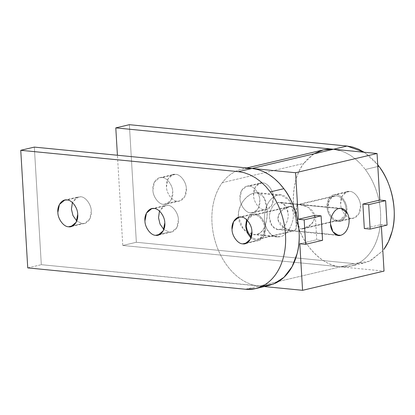 <?xml version="1.0" encoding="UTF-8"?>
<svg xmlns="http://www.w3.org/2000/svg" width="415" height="415" viewBox="0 0 415 415"><rect width="100%" height="100%" fill="white"/><g stroke="black" fill="none" stroke-linecap="round" stroke-linejoin="round"><path stroke-width="0.31" stroke-dasharray="2.08 1.56" d="M254.743 213.844L241.167 217.045L254.743 213.844C259.619 213.725 265.517 221.636 265.465 228.224L263.919 236.151L258.664 240.503L256.335 240.653L250.925 238.08L256.335 240.653L247.241 242.801L256.335 240.653C261.284 241.738 266.306 234.9 265.465 228.224C265.517 221.636 259.619 213.725 254.743 213.844L250.074 215.027L246.572 219.623L252.413 213.995L254.743 213.844M167.655 205.306L154.079 208.506L167.655 205.306C172.531 205.186 178.429 213.092 178.377 219.68L176.832 227.612L171.577 231.964L169.247 232.115L163.837 229.537L169.247 232.115L160.154 234.257L169.247 232.115C174.196 233.194 179.218 226.357 178.377 219.68C178.429 213.092 172.531 205.186 167.655 205.306L162.986 206.483L159.485 211.085L165.326 205.456L167.655 205.306M80.567 196.762L66.991 199.963L80.567 196.762C85.443 196.643 91.342 204.554 91.29 211.142L89.744 219.068L84.489 223.42L82.16 223.571L76.754 220.998L82.16 223.571L73.066 225.719L82.16 223.571C87.109 224.655 92.13 217.818 91.29 211.142C91.342 204.554 85.443 196.643 80.567 196.762L75.898 197.945L72.397 202.541L78.238 196.912L80.567 196.762M262.28 286.2L41.313 264.692L34.326 147.102L41.313 264.692L259.033 286.044L269.252 285.38M245.457 289.245L259.033 286.044L245.457 289.245M27.738 267.893L41.313 264.692L27.738 267.893M365.325 169.481L377.826 166.529L365.325 169.481C369.724 175.405 373.246 182.071 375.897 189.479C378.522 196.902 380.073 204.512 380.545 212.304C380.996 220.095 380.337 227.487 378.568 234.48C376.773 241.457 374.008 247.506 370.263 252.626C366.497 257.725 362.041 261.512 356.895 263.987L350.717 266.165L340.497 266.829L354.073 263.629L136.353 242.272L129.366 124.687L136.353 242.272L354.073 263.629L364.292 262.965L370.471 260.786L382.832 250.748L369.485 261.237L354.073 263.629L340.497 266.829L122.778 245.478L136.353 242.272L122.778 245.478L117.414 155.251L122.778 245.478L340.497 266.829C346.271 267.395 351.733 266.451 356.895 263.987C362.051 261.528 366.507 257.741 370.263 252.626C374.019 247.516 376.789 241.468 378.568 234.48C380.353 227.493 381.012 220.1 380.545 212.304C380.083 204.507 378.532 196.902 375.897 189.479C373.256 182.061 369.734 175.395 365.325 169.481L360.739 163.992L365.325 169.481M364.173 152.248L377.723 164.745L374.314 160.787L369.324 156.05L364.017 152.149M339.221 150.303L344.896 152.352L350.436 155.35L355.748 159.251L360.739 163.992L355.748 159.251L350.436 155.35L344.896 152.352L339.221 150.303M349.783 191.429L336.207 194.63L333.878 194.78L328.623 199.133L327.072 207.059C327.025 213.652 332.923 221.558 337.8 221.439L351.375 218.238C346.499 218.357 340.601 210.447 340.653 203.858L342.204 195.932L347.454 191.58L349.783 191.429C354.659 191.31 360.557 199.216 360.505 205.804L358.959 213.735L353.705 218.088L351.375 218.238L337.8 221.439L340.129 221.288L345.379 216.936L346.93 209.01C346.982 202.421 341.083 194.511 336.207 194.63L349.783 191.429C344.834 190.345 339.812 197.182 340.653 203.858C340.601 210.447 346.499 218.357 351.375 218.238C356.324 219.317 361.346 212.48 360.505 205.804C360.557 199.216 354.659 191.31 349.783 191.429M262.695 182.885L249.119 186.091L246.79 186.242L241.535 190.589L239.989 198.52C239.937 205.109 245.836 213.014 250.712 212.9L264.288 209.694C259.411 209.814 253.513 201.908 253.565 195.32L255.116 187.388L260.366 183.036L262.695 182.885C267.571 182.771 273.469 190.677 273.418 197.265L271.872 205.192L266.617 209.544L264.288 209.694L250.712 212.9L253.041 212.75L258.291 208.397L259.842 200.466C259.894 193.878 253.996 185.972 249.119 186.091L262.695 182.885C257.746 181.806 252.725 188.643 253.565 195.32C253.513 201.908 259.411 209.814 264.288 209.694C269.236 210.779 274.258 203.941 273.418 197.265C273.469 190.677 267.571 182.771 262.695 182.885M175.607 174.347L162.032 177.547L159.702 177.698L154.447 182.05L152.902 189.977C152.85 196.57 158.748 204.476 163.624 204.356L177.2 201.156C172.324 201.275 166.425 193.364 166.477 186.776L168.028 178.849L173.278 174.497L175.607 174.347C180.484 174.227 186.382 182.133 186.335 188.726L184.784 196.653L179.529 201.005L177.2 201.156L163.624 204.356L165.953 204.206L171.203 199.854L172.754 191.927C172.806 185.339 166.908 177.428 162.032 177.547L175.607 174.347C170.658 173.263 165.637 180.1 166.477 186.776C166.425 193.364 172.324 201.275 177.2 201.156C182.149 202.235 187.17 195.398 186.335 188.726C186.382 182.133 180.484 174.227 175.607 174.347M162.032 177.547C166.908 177.428 172.806 185.339 172.754 191.927C173.595 198.603 168.573 205.441 163.624 204.356C158.748 204.476 152.85 196.57 152.902 189.977C152.061 183.306 157.083 176.468 162.032 177.547M249.119 186.091C253.996 185.972 259.894 193.878 259.842 200.466C260.682 207.142 255.661 213.979 250.712 212.9C245.836 213.014 239.937 205.109 239.989 198.52C239.149 191.844 244.17 185.007 249.119 186.091M336.207 194.63C341.083 194.511 346.982 202.421 346.93 209.01C347.77 215.686 342.749 222.523 337.8 221.439C332.923 221.558 327.025 213.652 327.072 207.059C326.237 200.388 331.258 193.551 336.207 194.63M222.279 182.657L303.744 163.443C299.998 168.563 297.228 174.611 295.439 181.588C293.67 188.581 293.006 195.973 293.457 203.765C293.934 211.557 295.485 219.167 298.11 226.59C300.756 234.003 304.283 240.669 308.682 246.588C313.097 252.491 318.061 257.201 323.565 260.719C329.079 264.21 334.723 266.248 340.497 266.829L259.033 286.044C253.259 285.463 247.615 283.424 242.101 279.933C236.597 276.416 231.637 271.706 227.218 265.802C222.819 259.883 219.296 253.217 216.646 245.805C214.021 238.381 212.47 230.776 211.998 222.98C211.546 215.188 212.205 207.796 213.974 200.803C215.764 193.831 218.534 187.777 222.279 182.657L226.258 178.004L230.74 174.196L235.647 171.296L240.897 169.351L246.391 168.402L240.897 169.351L235.647 171.296L230.74 174.196L226.258 178.004L222.279 182.657C218.523 187.767 215.753 193.821 213.974 200.803C212.19 207.791 211.531 215.183 211.998 222.98C212.459 230.776 214.01 238.386 216.646 245.805C219.286 253.223 222.808 259.889 227.218 265.802C231.627 271.716 236.592 276.426 242.101 279.933C247.615 283.44 253.259 285.479 259.033 286.044L340.497 266.829L384.041 271.099L340.497 266.829C324.167 266.129 304.994 247.926 298.11 226.59C290.028 205.824 292.575 177.257 303.744 163.443L222.279 182.657M238.335 216.765L239.325 222.035L241.608 226.829L244.809 230.6L248.637 233.24L252.818 234.574L256.771 234.423L260.252 232.82L263.11 229.822L265.154 225.802L266.477 220.962L267.13 215.473L267.12 209.98L266.492 204.745L265.237 200.051L263.411 196.414L260.978 193.914L257.865 192.685L254.302 192.871L250.437 194.433L246.5 197.327L243.06 201.213L240.363 205.918L238.687 211.308L238.335 216.765C237.427 205.612 246.593 194.485 254.302 192.871L257.341 192.627L264.246 197.81L267.12 209.98C267.841 221.112 264.562 232.82 256.771 234.423L280.089 236.706C287.263 235.959 294.5 222.668 293.244 212.537L289.494 200.554L280.913 194.931L277.619 195.159L254.302 192.871L277.619 195.159C272.209 196.72 268.261 201.161 265.771 208.486C263.639 216.013 264.049 222.938 267.006 229.262L271.213 234.594L276.795 236.939L280.089 236.706L256.771 234.423L253.446 234.641L243.377 229.147L238.335 216.765M291.74 206.312L254.81 215.022C259.261 214.913 264.64 222.129 264.594 228.136C264.459 235.455 261.683 239.237 256.268 239.481L251.272 237.074L256.268 239.481L293.192 230.771C296.18 231.451 297.13 228.105 296.04 220.723C295.143 213.32 295.833 206.976 291.74 206.312C286.308 206.042 277.433 211.583 277.925 218.944C278.315 226.466 287.756 230.418 293.192 230.771L256.268 239.481L258.389 239.341L263.183 235.372L264.594 228.136C264.64 222.129 259.261 214.913 254.81 215.022L291.74 206.312L294.935 210.597L295.973 219.634L296.154 227.975L294.437 230.807M337.727 220.266L300.802 228.976C296.709 228.307 297.399 221.963 296.502 214.565C295.413 207.184 296.362 203.832 299.35 204.517L336.275 195.807C339.703 196.305 342.437 198.598 344.481 202.691C346.328 206.924 346.567 211.002 345.207 214.918L339.854 220.126L337.727 220.266C333.281 220.37 327.902 213.16 327.943 207.147L329.36 199.916L334.153 195.942L336.275 195.807L299.35 204.517C304.786 204.865 314.228 208.818 314.617 216.34C315.11 223.701 306.234 229.241 300.802 228.976L337.727 220.266C341.135 220.432 343.63 218.653 345.207 214.918C346.567 211.002 346.328 206.924 344.481 202.691C342.437 198.598 339.703 196.305 336.275 195.807C330.859 196.046 328.083 199.828 327.943 207.147C327.902 213.16 333.281 220.37 337.727 220.266M302.545 228.893L311.172 224.432L314.015 220.183L314.487 215.266L308.412 207.417L299.35 204.517M279.648 229.339L336.43 234.906L279.648 229.339L277.526 229.485L271.986 225.859L269.568 218.124C268.759 211.588 273.428 203.013 278.055 202.53L280.182 202.38L285.717 206.011L288.14 213.746C288.949 220.277 284.28 228.857 279.648 229.339C284.28 228.857 288.949 220.277 288.14 213.746C288.16 207.012 282.615 200.844 278.055 202.53L339.019 208.506L278.055 202.53C273.428 203.013 268.759 211.588 269.568 218.124C269.548 224.857 275.088 231.02 279.648 229.339M280.089 236.706C274.642 237.707 270.284 235.227 267.006 229.262C264.049 222.938 263.639 216.013 265.771 208.486C268.261 201.161 272.209 196.72 277.619 195.159C284.685 192.55 293.275 202.11 293.244 212.537C294.5 222.668 287.263 235.959 280.089 236.706M298.105 204.481L296.388 207.308L296.569 215.655L297.607 224.686L300.802 228.976M293.192 230.771L284.13 227.866L278.055 220.023L278.527 215.105L281.37 210.851L289.992 206.39M254.81 215.022L252.688 215.157L247.33 220.365C248.912 216.635 251.407 214.851 254.81 215.022M299.812 243.75L316.754 239.751L322.559 240.321L316.754 239.751L315.301 215.297L316.754 239.751L299.812 243.75M381.385 226.445L381.271 224.536L364.329 228.53L381.271 224.536L387.081 225.106L381.271 224.536L381.385 226.445M264.267 286.558L259.033 286.044L264.267 286.558M323.29 149.903L317.112 152.082L312.205 154.982L307.723 158.789L303.744 163.443L313.854 153.877M238.838 217.201L252.413 213.995M151.75 208.657L165.326 205.456M64.662 200.118L78.238 196.912M84.489 223.42L70.913 226.626M171.577 231.964L158.001 235.165M258.664 240.503L245.089 243.709M255.671 288.586L256.403 288.415M333.878 194.78L347.454 191.58M246.79 186.242L260.366 183.036M159.702 177.698L173.278 174.497M179.529 201.005L165.953 204.206M266.617 209.544L253.041 212.75M353.705 218.088L340.129 221.288M350.717 266.165L364.292 262.965M258.389 239.341L294.821 230.75M303.422 228.717L339.854 220.126M280.913 194.931L257.445 192.627M341.146 208.361L280.182 202.38M277.526 229.485L338.484 235.466M253.326 234.636L276.795 236.939M334.153 195.942L297.721 204.538M289.12 206.566L252.688 215.157M241.826 169.118L246.811 167.94"/><path stroke-width="0.62" d="M256.403 288.415L269.252 285.38L275.43 283.201C280.582 280.727 285.038 276.94 288.799 271.846C292.544 266.721 295.314 260.672 297.104 253.695C298.873 246.702 299.531 239.315 299.085 231.518C298.608 223.727 297.057 216.116 294.432 208.693C291.781 201.285 288.259 194.619 283.86 188.695L270.284 191.896L283.86 188.695L279.274 183.207L274.284 178.466L268.977 174.565L263.437 171.566L257.762 169.517L252.045 168.454L238.469 171.66L244.181 172.718L249.856 174.767L255.396 177.765L260.708 181.671L265.699 186.408L270.284 191.896C274.683 197.82 278.206 204.486 280.856 211.899C283.481 219.322 285.032 226.927 285.504 234.724C285.956 242.516 285.297 249.908 283.528 256.895C281.733 263.873 278.968 269.921 275.223 275.046C271.457 280.146 267.001 283.927 261.855 286.407L255.671 288.586L245.457 289.245L27.738 267.893L20.75 150.303L238.469 171.66L252.045 168.454C264.007 169.885 274.611 176.629 283.86 188.695C296.808 204.875 302.8 234.283 297.104 253.695L292.056 266.715L283.995 277.293L273.651 283.985L262.28 286.2M241.167 217.045L238.838 217.201L233.583 221.548L232.032 229.479C231.985 236.068 237.883 243.973 242.759 243.859L247.241 242.801L242.759 243.859L245.089 243.709L250.338 239.356L251.889 231.425C251.941 224.837 246.043 216.931 241.167 217.045C246.043 216.931 251.941 224.837 251.889 231.425C252.73 238.101 247.708 244.938 242.759 243.859C237.883 243.973 231.985 236.068 232.032 229.479C231.197 222.803 236.218 215.966 241.167 217.045M250.925 238.08L247.133 232.649L245.613 226.274L246.572 219.623L245.613 226.274L247.133 232.649L250.925 238.08M154.079 208.506L151.75 208.657L146.495 213.009L144.944 220.936C144.897 227.524 150.795 235.435 155.672 235.315L160.154 234.257L155.672 235.315L158.001 235.165L163.251 230.813L164.802 222.886C164.854 216.298 158.955 208.387 154.079 208.506C158.955 208.387 164.854 216.298 164.802 222.886C165.642 229.562 160.621 236.4 155.672 235.315C150.795 235.435 144.897 227.524 144.944 220.936C144.109 214.259 149.13 207.427 154.079 208.506M163.837 229.537L160.045 224.105L158.525 217.735L159.485 211.085L158.525 217.735L160.045 224.105L163.837 229.537M66.991 199.963L64.662 200.118L59.407 204.465L57.861 212.397C57.81 218.985 63.708 226.891 68.584 226.777L73.066 225.719L68.584 226.777L70.913 226.626L76.163 222.274L77.714 214.342C77.766 207.754 71.868 199.848 66.991 199.963C71.868 199.848 77.766 207.754 77.714 214.342C78.554 221.019 73.533 227.856 68.584 226.777C63.708 226.891 57.81 218.985 57.861 212.397C57.021 205.721 62.043 198.884 66.991 199.963M76.754 220.998L72.957 215.567L71.437 209.196L72.397 202.541L71.437 209.196L72.957 215.567L76.754 220.998M34.326 147.102L252.045 168.454L34.326 147.102L20.75 150.303L34.326 147.102M270.284 191.896L265.699 186.408L260.708 181.671L255.396 177.765L249.856 174.767L244.181 172.718L238.469 171.66L20.75 150.303L27.738 267.893L245.457 289.245C251.231 289.815 256.693 288.866 261.855 286.407C267.011 283.943 271.467 280.156 275.223 275.046C278.979 269.932 281.744 263.883 283.528 256.895C285.307 249.913 285.971 242.521 285.504 234.724C285.043 226.927 283.492 219.317 280.856 211.899C278.216 204.476 274.694 197.81 270.284 191.896M377.826 166.529L378.9 166.28L377.723 164.745L378.9 166.28C391.848 182.46 397.84 211.868 392.144 231.28L388.445 241.655L383.839 249.425C387.584 244.305 390.354 238.251 392.144 231.28C393.913 224.287 394.572 216.895 394.126 209.103C393.648 201.306 392.097 193.701 389.472 186.278C386.827 178.865 383.299 172.199 378.9 166.28L377.826 166.529M364.173 152.248L358.477 149.146L352.802 147.097L347.085 146.038L333.51 149.239L339.221 150.303L333.51 149.239L347.085 146.038L364.173 152.248M129.366 124.687L347.085 146.038L129.366 124.687L115.79 127.887L333.51 149.239L115.79 127.887L129.366 124.687M117.414 155.251L115.79 127.887L117.414 155.251M336.43 234.906L340.611 235.321C344.102 234.309 346.65 231.446 348.258 226.72C349.632 221.864 349.368 217.393 347.459 213.315L341.146 208.361L339.019 208.506C334.386 208.994 329.718 217.569 330.527 224.105L332.949 231.835L338.484 235.466L340.611 235.321L336.43 234.906M247.33 220.365L247.33 220.365C245.971 224.287 246.214 228.364 248.061 232.597L251.272 237.074L248.061 232.597C246.214 228.364 245.971 224.287 247.33 220.365L247.33 220.365M298.354 219.291L304.164 219.862L321.106 215.862L315.301 215.297L298.354 219.291L315.301 215.297L321.106 215.862L304.164 219.862L305.616 244.321L322.559 240.321L321.106 215.862L322.559 240.321L305.616 244.321L299.812 243.75L302.577 290.313L384.041 271.099L381.385 226.445L384.041 271.099L302.577 290.313L264.267 286.558L302.577 290.313L299.812 243.75L305.616 244.321L304.164 219.862L298.354 219.291L295.589 172.728L298.354 219.291M313.854 153.877L323.384 149.882L333.51 149.239L252.045 168.454L246.391 168.402L252.045 168.454L333.51 149.239L377.053 153.509L379.818 200.077L385.623 200.647L387.081 225.106L370.133 229.101L387.081 225.106L385.623 200.647L368.681 204.642L385.623 200.647L379.818 200.077L362.876 204.071L368.681 204.642L370.133 229.101L364.329 228.53L362.876 204.071L379.818 200.077L377.053 153.509L295.589 172.728L377.053 153.509L333.51 149.239L327.855 149.187L323.29 149.903L246.811 167.94M340.611 235.321C336.051 237.001 330.506 230.833 330.527 224.105C329.718 217.569 334.386 208.994 339.019 208.506C342.531 207.863 345.342 209.466 347.459 213.315C349.368 217.393 349.632 221.864 348.258 226.72C346.65 231.446 344.102 234.309 340.611 235.321M368.681 204.642L362.876 204.071L364.329 228.53L370.133 229.101L368.681 204.642M252.045 168.454L295.589 172.728L252.045 168.454"/></g></svg>
